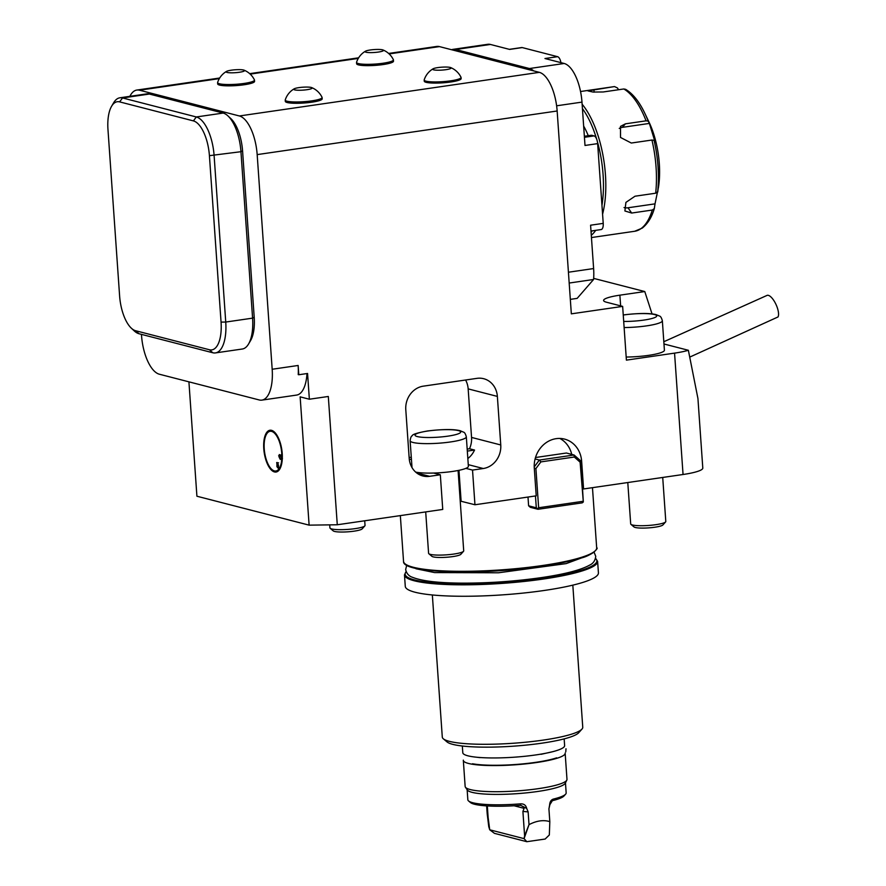 <?xml version="1.0" encoding="UTF-8"?>
<svg xmlns="http://www.w3.org/2000/svg" width="886" height="886" viewBox="0 0 886 886"><rect width="100%" height="100%" fill="white"/><g stroke="black" fill="none" stroke-linecap="round" stroke-linejoin="round"><path stroke-width="1.33" d="M462.791 752.723A51.045 8.063 -4 0 0 467.919 755.813A51.045 8.063 -4 0 0 525.42 756.223A51.045 8.063 -4 0 0 564.626 745.602A51.045 8.063 -4 0 1 525.42 756.223A51.045 8.063 -4 0 1 467.919 755.813A51.045 8.063 -4 0 1 462.791 752.723L462.326 746.001L462.791 752.723M565.279 783.213A49.284 7.786 176 0 1 516.826 793.679A49.284 7.786 176 0 1 467.376 790.057L465.416 787.2A51.045 8.063 176 0 1 465.15 786.469A51.045 8.063 176 0 0 465.416 787.2A51.045 8.063 176 0 0 516.627 790.954A51.045 8.063 176 0 0 566.818 780.112A51.045 8.063 176 0 1 516.627 790.954A51.045 8.063 176 0 1 465.416 787.2L467.376 790.057A49.284 7.786 176 0 0 516.826 793.679A49.284 7.786 176 0 0 565.279 783.213L566.818 780.112A51.045 8.063 176 0 0 566.985 779.348A51.045 8.063 176 0 1 566.818 780.112L565.279 783.213M487.2 813.869L486.635 805.895L489.725 829.794L524.069 838.643L526.827 841.7L494.443 833.349L489.725 829.794L488.762 826.649L487.322 805.928L488.762 826.649L487.2 813.869M467.841 799.759A49.284 7.786 -4 0 0 468.561 800.955A49.284 7.786 -4 0 0 520.625 803.846C523.947 803.746 525.963 805.274 526.683 808.42L520.614 805.319A47.523 7.509 176 0 1 470.411 802.517L468.561 800.955A49.284 7.786 -4 0 0 520.625 803.846L520.614 805.319A47.523 7.509 176 0 1 470.411 802.517L468.561 800.955A49.284 7.786 -4 0 1 467.841 799.759L467.143 789.714L467.841 799.759M528.134 811.886L526.683 808.42L524.468 807.345L522.906 811.443L524.612 835.886L524.069 838.643L526.827 841.7L494.443 833.349L489.725 829.794L524.069 838.643L529.02 824.644L528.134 811.886L526.683 808.42C525.963 805.274 523.947 803.746 520.625 803.846L520.614 805.319L524.468 807.345L522.906 811.443L524.612 835.886L529.02 824.644C536.539 820.713 543.472 819.705 549.818 821.621L548.921 808.863L549.608 805.086C549.807 801.808 551.059 799.814 553.362 799.083A49.284 7.786 -4 0 0 565.622 794.166A49.284 7.786 -4 0 0 566.165 792.881A49.284 7.786 -4 0 1 565.622 794.166A49.284 7.786 -4 0 1 553.362 799.083L549.608 805.086C549.807 801.808 551.059 799.814 553.362 799.083L550.117 803.613L548.921 808.863L549.818 821.621L549.331 834.966L545.145 839.042L526.827 841.7L545.145 839.042L549.331 834.966L549.818 821.621C543.472 819.705 536.539 820.713 529.02 824.644L528.134 811.886L522.906 811.443L528.134 811.886M565.135 753.022A51.045 8.063 176 0 1 565.157 753.222A51.045 8.063 176 0 1 514.799 764.828A51.045 8.063 176 0 1 463.323 760.343A51.045 8.063 176 0 1 463.323 760.144A51.045 8.063 176 0 0 463.323 760.343L465.15 786.469L463.323 760.343A51.045 8.063 176 0 0 514.799 764.828A51.045 8.063 176 0 0 565.157 753.222L566.985 779.348L565.157 753.222A51.045 8.063 176 0 0 565.135 753.022M564.005 795.971A47.523 7.509 176 0 1 552.188 800.722A47.523 7.509 176 0 0 564.005 795.971L565.622 794.166L564.005 795.971M663.813 341.73L766.988 295.426A12.315 4.519 -114.2 0 1 774.597 301.761A12.315 4.519 -114.2 0 1 778.03 316.944L690.061 356.958M141.45 334.365L141.538 335.572A35.207 14.863 -98.3 0 0 159.336 374.213L259.233 399.963A35.207 14.863 -98.3 0 0 261.879 400.129A35.207 14.863 -98.3 0 0 272.179 369.252L257.173 154.607A35.207 14.863 -98.3 0 0 239.375 115.966L139.479 90.217A35.207 14.863 -98.3 0 0 136.832 90.062A35.207 14.863 -98.3 0 0 129.877 96.341M278.625 455.769L280.231 454.994L281.626 458.25L280.02 459.092L278.913 455.725M279.256 454.54L280.231 454.994M280.962 459.513L280.02 459.092L281.538 458.87M268.38 432.014A20.068 8.472 -98.3 0 0 266.542 434.14A20.068 8.472 -98.3 0 0 264.238 448.881A20.068 8.472 -98.3 0 0 271.648 469.281A20.068 8.472 -98.3 0 0 281.693 452.591A20.068 8.472 -98.3 0 0 268.38 432.014M277.285 462.558L276.676 462.647L278.403 464.785L278.658 468.783L276.908 466.667L276.964 462.47M266.542 434.14L267.14 433.11A21.12 8.915 81.7 0 1 270.44 430.197M276.51 471.95A21.12 8.915 81.7 0 1 272.523 470.101L271.648 469.281M280.042 458.516L281.36 458.051L280.197 455.559L278.88 456.002L279.323 457.685L280.042 458.516L281.637 458.007M280.729 455.482L278.88 456.002M279.876 468.118L278.293 468.351L278.193 465.039L276.842 463.19L277.108 466.401L278.902 468.173M278.603 462.846L276.842 463.19M282.224 453.521A21.12 8.915 -98.3 0 0 269.964 430.242A21.12 8.915 -98.3 0 0 264.172 452.425A21.12 8.915 -98.3 0 0 276.033 472.039A21.12 8.915 -98.3 0 0 282.224 453.521M415.656 472.083A28.164 4.452 -4 0 0 433.653 473.046A28.164 4.452 -4 0 0 465.87 468.362A28.164 4.452 -4 0 0 468.384 466.291L466.324 436.82A28.164 4.452 176 0 1 438.537 443.221A28.164 4.452 176 0 1 410.129 440.752C410.506 437.784 411.215 436.111 412.245 435.735C412.3 434.406 417.372 432.822 427.473 430.984C442.579 429.189 453.433 429.09 460.022 430.674L463.533 432.146C464.607 432.379 465.538 433.941 466.324 436.82M465.87 468.362L472.526 470.078L483.269 468.517A21.12 18.85 104.5 0 0 500.756 444.96L497.367 396.407A21.12 18.85 104.5 0 0 483.69 378.71A21.12 18.85 104.5 0 0 476.967 378.355L423.286 386.163A21.12 18.85 104.5 0 0 405.788 409.72L409.188 458.272A21.12 18.85 104.5 0 0 422.855 475.97A21.12 18.85 104.5 0 0 429.588 476.325L440.32 474.763L442.745 509.439L337.278 524.767L328.307 396.474L309.358 399.221L307.564 373.471L298.792 374.745L298.139 365.475A35.207 14.863 81.7 0 1 298.228 374.601L298.792 374.745M535.089 458.959L539.341 460.055L574.073 455.005L580.873 461.019L583.32 501.974L580.108 462.171L574.305 457.032L540.881 461.894L535.908 468.594L538.644 507.756L582.855 501.321M458.749 470.355L460.908 501.221L474.951 504.754L536.218 495.85L534.28 468.107A26.403 23.568 -75.5 0 1 564.548 439.102A26.403 23.568 -75.5 0 1 581.637 461.218L583.575 488.961L582.811 488.762M460.211 500.823A18.484 2.913 176 0 1 460.908 501.221M433.653 473.046L440.32 474.763M461.119 501.188L458.959 470.311M474.951 504.754L472.526 470.078M688.367 350.28L697.935 398.523L702.797 468.085A35.207 5.56 176 0 1 683.051 474.497L674.556 353.126A35.207 5.56 176 0 0 688.367 350.28L663.979 343.99M674.556 353.126L626.402 360.137L622.648 306.39L606.511 302.226A29.039 4.585 176 0 1 603.587 300.465A29.039 4.585 176 0 1 619.879 295.171L644.775 291.549L652.052 313.91M626.192 357.036A28.164 4.452 -4 0 0 664.411 350.225L662.351 320.743A28.164 4.452 176 0 1 624.132 327.554M559.797 438.437A26.403 23.568 -75.5 0 1 571.747 454.407M593.664 278.381L644.775 291.549M595.58 558.258L597.618 561.392L598.427 572.843A96.807 15.284 176 0 1 544.115 590.486A96.807 15.284 176 0 1 405.279 586.344L404.481 574.903L406.065 571.514M572.821 585.148L582.755 727.251A70.404 11.119 176 0 1 581.969 729.089L578.746 732.711A66.882 10.566 176 0 1 541.966 743.166A66.882 10.566 176 0 1 447.02 741.925L443.31 738.791A70.404 11.119 176 0 1 442.291 737.074L432.346 594.971M581.969 729.089A70.404 11.119 176 0 1 543.262 740.087A70.404 11.119 176 0 1 443.31 738.791M188.917 381.844L196.913 496.226L309.114 525.143L337.278 524.767M309.114 525.143L300.144 396.85L309.358 399.221M306.988 373.56A35.207 14.863 81.7 0 1 296.611 395.078L261.879 400.129M583.575 488.961L683.051 474.497M388.622 53.448L436.809 46.437A35.207 14.863 81.7 0 1 439.456 46.604L539.352 72.353A35.207 14.863 81.7 0 1 557.15 110.994L571.337 313.843L622.648 306.39M467.177 449.091L469.502 448.748A21.12 18.85 104.5 0 0 471.551 437.429L468.162 388.888A21.12 18.85 104.5 0 0 465.593 380.016M469.502 448.748L474.531 450.044A21.12 18.85 -75.5 0 1 467.841 458.538M409.133 457.53L411.281 457.22M627.786 482.527L630.688 523.925A17.598 2.78 -4 0 0 630.943 524.346A17.598 2.78 -4 0 0 648.43 525.464A17.598 2.78 -4 0 0 665.607 521.92A17.598 2.78 -4 0 0 665.796 521.466L662.717 477.454M630.943 524.346L634.011 526.948A14.685 2.315 -4 0 0 648.607 527.879A14.685 2.315 -4 0 0 662.927 524.922L665.607 521.92M425.701 511.92L428.591 553.307A17.598 2.78 -4 0 0 428.846 553.728A17.598 2.78 -4 0 0 446.345 554.846A17.598 2.78 -4 0 0 463.511 551.313A17.598 2.78 -4 0 0 463.71 550.848L458.084 470.499M428.846 553.728L431.914 556.33A14.685 2.315 -4 0 0 446.511 557.261A14.685 2.315 -4 0 0 460.842 554.304L463.511 551.313M329.714 524.877L329.924 527.868A17.598 2.78 -4 0 0 330.179 528.3A17.598 2.78 -4 0 0 347.677 529.418A17.598 2.78 -4 0 0 364.844 525.874A17.598 2.78 -4 0 0 365.032 525.409L364.711 520.78M330.179 528.3L333.247 530.891A14.685 2.315 -4 0 0 347.844 531.821A14.685 2.315 -4 0 0 362.164 528.876L364.844 525.874M570.318 299.368L577.163 298.372L593.576 279.489L569.177 283.044M451.605 49.738A35.207 14.863 81.7 0 1 453.034 49.35A35.207 14.863 81.7 0 1 455.681 49.505L529.451 68.532A35.207 14.863 81.7 0 1 533.704 70.902M584.361 136.267L591.25 135.27A7.044 2.968 81.7 0 1 591.77 135.303L584.372 136.378M584.439 137.297L594.085 135.901A7.044 2.968 81.7 0 1 597.64 143.621L603.222 223.383A7.044 2.968 81.7 0 1 601.151 229.552L590.995 231.036M509.35 49.339L521.721 47.545A7.044 2.968 81.7 0 1 522.253 47.578L557.604 56.693A7.044 2.968 81.7 0 1 560.938 62.64M594.085 135.901L591.77 135.303M557.604 56.693L544.968 58.52L564.183 63.482A35.207 14.863 -98.3 0 1 581.98 102.111L585.004 145.459L597.64 143.621M454.883 50.58L455.681 49.505L490.412 44.455L509.627 49.417L522.253 47.578M603.222 223.383L590.585 225.21L593.62 268.558A35.207 14.863 -98.3 0 1 593.576 279.489M490.412 44.455A35.207 14.863 -98.3 0 0 487.765 44.3L453.034 49.35M227.957 115.922L230.869 118.635A31.686 13.379 81.7 0 1 242.565 150.841L254.204 317.288A31.686 13.379 81.7 0 1 250.583 340.567L248.556 344.012A35.207 14.863 -98.3 0 0 252.588 318.14L240.948 151.705A35.207 14.863 -98.3 0 0 227.957 115.922A35.207 14.863 -98.3 0 0 223.15 113.065L149.38 94.049A35.207 14.863 -98.3 0 0 146.744 93.883L119.898 97.792A35.207 14.863 81.7 0 1 122.545 97.947L196.315 116.963A35.207 14.863 81.7 0 1 214.113 155.604L225.742 322.05A35.207 14.863 81.7 0 1 215.442 352.916A35.207 14.863 81.7 0 1 212.806 352.761L139.024 333.745A35.207 14.863 81.7 0 1 134.229 330.888L131.316 328.163A31.686 13.379 -98.3 0 0 135.624 330.733L209.406 349.748A31.686 13.379 -98.3 0 0 221.057 322.105L209.417 155.67A31.686 13.379 -98.3 0 0 193.403 120.895L119.621 101.879A31.686 13.379 -98.3 0 0 111.603 106.242A31.686 13.379 -98.3 0 0 107.97 129.511L119.61 295.957A31.686 13.379 -98.3 0 0 131.316 328.163M215.442 352.916L242.288 349.018A35.207 14.863 -98.3 0 0 248.556 344.012M111.603 106.242L113.629 102.798A35.207 14.863 81.7 0 1 119.898 97.792M365.464 51.2A19.88 19.88 0 0 0 356.571 62.253A18.484 2.913 -4 0 0 356.549 62.441A18.484 2.913 -4 0 0 382.951 63.249A18.484 2.913 -4 0 0 393.417 59.86A18.484 2.913 -4 0 0 393.362 59.683A19.88 19.88 0 0 0 383.018 49.97A9.237 1.462 -4 0 0 374.169 49.572A9.237 1.462 -4 0 0 365.464 51.2A9.237 1.462 -4 0 0 368.255 52.54A9.237 1.462 -4 0 0 378.256 52.075A9.237 1.462 -4 0 0 383.018 49.97M356.549 62.441L356.637 63.759A18.484 2.913 -4 0 0 383.04 64.567A18.484 2.913 -4 0 0 393.506 61.178L393.417 59.86M461.052 77.47L461.13 78.61A18.484 2.913 176 0 1 450.675 81.999A18.484 2.913 176 0 1 424.261 81.191L424.184 80.05A18.484 2.913 -4 0 0 450.586 80.847A18.484 2.913 -4 0 0 461.052 77.47A18.484 2.913 -4 0 0 461.008 77.281A19.88 19.88 0 0 0 450.653 67.58A9.237 1.462 -4 0 0 441.804 67.181A9.237 1.462 -4 0 0 433.099 68.798A9.237 1.462 -4 0 0 435.89 70.149A9.237 1.462 -4 0 0 445.891 69.684A9.237 1.462 -4 0 0 450.653 67.58M433.099 68.798A19.88 19.88 0 0 0 424.206 79.862A18.484 2.913 -4 0 0 424.184 80.05M294.152 88.833A19.88 19.88 0 0 0 285.259 99.885A18.484 2.913 -4 0 0 285.226 100.074A18.484 2.913 -4 0 0 311.639 100.882A18.484 2.913 -4 0 0 322.105 97.493A18.484 2.913 -4 0 0 322.05 97.316A19.88 19.88 0 0 0 311.706 87.603A9.237 1.462 -4 0 0 302.857 87.205A9.237 1.462 -4 0 0 294.152 88.833A9.237 1.462 -4 0 0 296.943 90.184A9.237 1.462 -4 0 0 306.944 89.707A9.237 1.462 -4 0 0 311.706 87.603M285.226 100.074L285.325 101.392A18.484 2.913 -4 0 0 311.728 102.2A18.484 2.913 -4 0 0 322.194 98.811L322.105 97.493M226.517 71.401A19.88 19.88 0 0 0 217.624 82.453A18.484 2.913 -4 0 0 217.602 82.642A18.484 2.913 -4 0 0 244.015 83.45A18.484 2.913 -4 0 0 254.481 80.061A18.484 2.913 -4 0 0 254.426 79.884A19.88 19.88 0 0 0 244.082 70.171A9.237 1.462 -4 0 0 235.233 69.772A9.237 1.462 -4 0 0 226.517 71.401A9.237 1.462 -4 0 0 229.319 72.741A9.237 1.462 -4 0 0 239.32 72.275A9.237 1.462 -4 0 0 244.082 70.171M217.602 82.642L217.701 83.96A18.484 2.913 -4 0 0 244.104 84.768A18.484 2.913 -4 0 0 254.57 81.379L254.481 80.061M574.305 457.032L574.073 455.005L566.387 453.023L535.498 457.519M528.001 497.046L528.61 505.806L536.296 507.789L535.465 495.961M583.32 501.974L582.202 502.86L537.99 509.284L530.315 507.313L528.61 505.806M534.214 466.955L539.341 460.055L540.881 461.894M538.644 507.756L537.525 508.642L537.99 509.284M581.637 461.218L580.873 461.019L580.108 462.171M535.908 468.594L534.28 468.129M536.296 507.789L537.525 508.642M411.425 459.225L409.31 459.535M474.531 450.044L467.321 451.096M649.394 123.42L648.198 121.127A71.29 30.102 81.7 0 0 644.886 113.43L649.095 122.268A55.441 23.413 81.7 0 1 658.508 187.079L655.02 203.858L627.997 207.778L631.674 213.039L624.896 210.979L625.915 202.385L635.018 196.216L655.662 193.214A73.04 30.844 -98.3 0 0 651.941 140.032L654.067 140.331L655.263 142.624L649.394 123.42L622.371 127.351A10.566 8.993 41 0 0 619.248 128.426M624.043 207.546A10.566 7.332 145 0 0 627.997 207.778M654.067 140.331A71.29 30.102 81.7 0 1 657.656 191.764L658.364 187.024L657.744 191.996M654.311 208.587L654.267 208.775C653.093 212.54 650.335 221.522 642.317 228.067L634.675 231.268A73.04 30.844 -98.3 0 0 652.306 210.037L654.311 208.587L655.02 203.858M618.572 89.73L617.431 87.947L614.574 86.595A73.04 30.844 -98.3 0 0 613.655 86.695L587.972 90.904L592.978 92.044L603.156 91.978L623.799 88.977L625.616 89.32C632.936 93.739 639.36 101.779 644.886 113.43M657.656 191.764L655.662 193.214M652.306 210.037L631.674 213.039M648.198 121.127L646.071 120.828A73.04 30.844 -98.3 0 0 623.799 88.977M651.941 140.032L631.297 143.034L620.51 137.452L620.488 126.388L625.427 123.83L646.071 120.828M582.124 104.216A73.04 30.844 81.7 0 1 605.426 174.564A73.04 30.844 81.7 0 1 602.58 214.202M595.702 230.349A73.04 30.844 81.7 0 1 591.294 235.266M601.959 205.331A71.29 30.102 -98.3 0 0 603.078 174.597A71.29 30.102 -98.3 0 0 597.341 141.45M596.655 139.102A71.29 30.102 -98.3 0 0 582.434 108.624M591.073 232.154A71.29 30.102 -98.3 0 0 592.225 230.847M583.652 126.089A56.327 23.789 81.7 0 1 588.271 135.702M514.09 805.762L523.87 808.287L514.09 805.762M556.663 757.84A49.284 7.786 176 0 1 472.493 763.754A49.284 7.786 176 0 0 556.663 757.84M468.262 464.652L483.269 468.517M597.618 561.392A96.807 15.284 176 0 1 543.317 579.045A96.807 15.284 176 0 1 404.481 574.903M595.525 558.468A96.098 15.173 176 0 1 542.963 578.27A96.098 15.173 176 0 1 444.373 583.586A96.098 15.173 176 0 1 406.142 571.714M543.627 565.921A88.356 13.954 176 0 1 538.832 566.652A88.356 13.954 176 0 1 458.571 571.869M595.259 550.76A96.098 15.173 176 0 1 542.11 566.132A96.098 15.173 176 0 1 405.345 564.039M542.376 565.523A96.807 15.284 176 0 1 403.54 561.381C402.067 573.53 482.194 575.047 542.166 566.143C557.914 563.839 570.662 561.181 580.419 558.191C591.992 555.688 599.157 547.603 596.677 547.869A96.807 15.284 176 0 1 542.376 565.523M557.15 110.994L257.173 154.607M272.179 369.252L298.139 365.475M416.797 473.024L429.588 476.325M468.162 388.888L497.367 396.407M471.551 437.429L500.756 444.96M620.632 305.869L619.879 295.171M623.7 321.441A22.881 3.61 -4 0 0 656.725 315.97A22.881 3.61 -4 0 0 623.899 314.94A22.881 3.61 -4 0 0 623.257 315.028M427.872 431.006A22.881 3.61 -4 0 0 425.081 437.451A22.881 3.61 -4 0 0 460.631 432.29A22.881 3.61 -4 0 0 427.872 431.006M564.183 63.482L529.451 68.532L528.654 69.595M556.618 105.799L581.98 102.111M568.424 272.224L593.62 268.558M221.057 322.105L225.742 322.05L252.588 318.14L254.204 317.288M242.565 150.841L240.948 151.705L209.417 155.67M223.15 113.065L196.315 116.963L193.403 120.895M149.38 94.049L122.545 97.947L119.621 101.879M135.624 330.733L139.024 333.745M209.406 349.748L212.806 352.761M239.375 115.966L539.352 72.353M439.456 46.604L389.142 53.913M358.276 58.41L250.206 74.114M219.34 78.61L139.479 90.217M594.118 92.155L593.941 89.597M622.371 127.351L625.427 123.83M564.16 738.88L564.626 745.602L564.16 738.88M565.467 782.836L566.165 792.881L565.467 782.836M586.466 556.098L566.187 563.607L498.453 572.788L434.561 572.577L415.966 568.746M594.052 552.155L595.724 556.264C595.292 560.539 593.255 563.496 589.589 565.146C580.862 569.986 565.135 574.084 542.431 577.462C516.239 581.249 489.781 583.143 463.079 583.143C438.88 583.043 422.035 581.105 412.533 577.318C408.9 576.177 406.596 573.585 405.644 569.554L406.729 565.257M480.101 757.63L475.45 757.098M280.884 458.904L282.457 458.671M279.356 455.138L280.928 454.906M400.339 515.608L403.54 561.381M592.468 487.665L596.677 547.869M541.091 754.307L552.676 751.705M565.766 751.904L565.999 748.77M662.351 320.743C661.565 317.864 660.635 316.313 659.561 316.069L656.061 314.608C649.46 313.013 638.618 313.123 623.511 314.907L623.246 314.951M412.012 467.586L410.129 440.752M136.832 90.062L219.706 78.012M249.686 73.649L358.642 57.812M613.655 86.695L580.54 91.513M634.675 231.268L591.449 237.548"/></g></svg>
